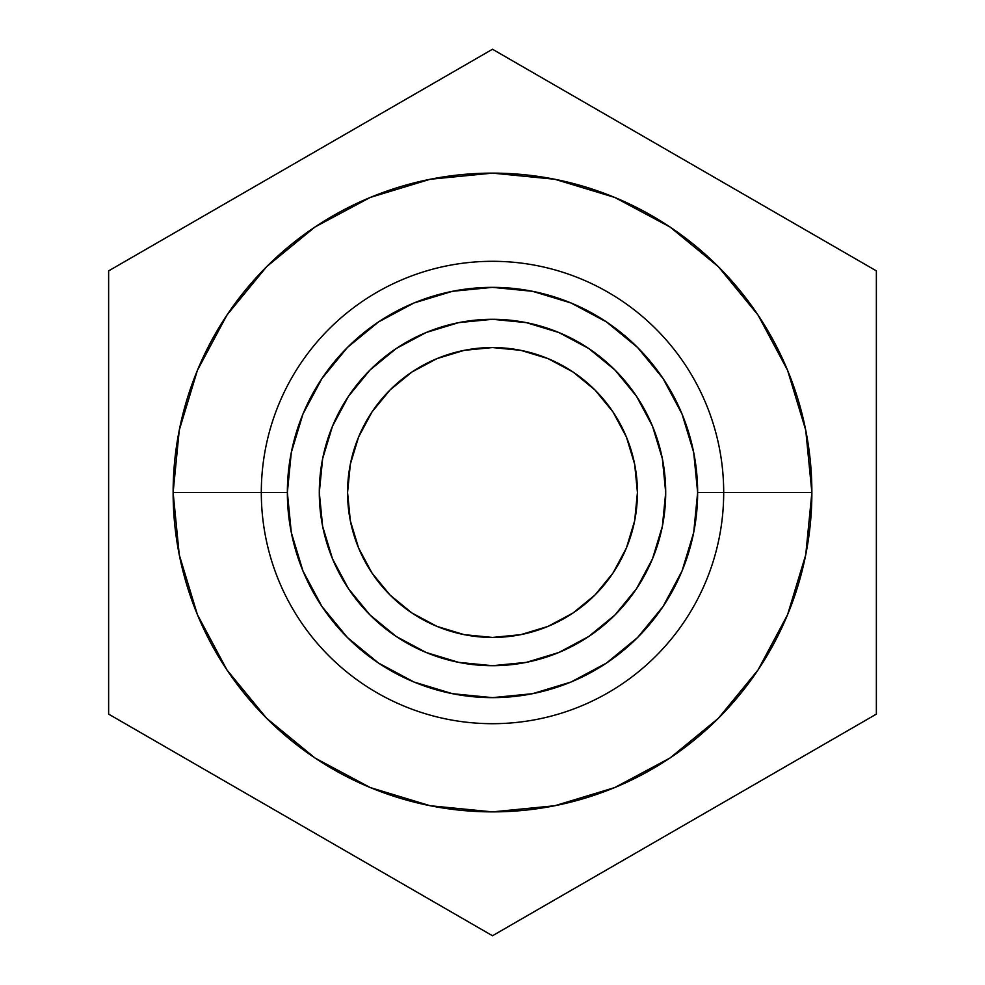 <?xml version="1.0" encoding="UTF-8"?>
<svg xmlns="http://www.w3.org/2000/svg" width="985" height="985" viewBox="0 0 985 985"><rect width="100%" height="100%" fill="white"/><g stroke="black" fill="none" stroke-linecap="round" stroke-linejoin="round"><path stroke-width="1.48" d="M665.7 492.5A173.2 173.2 0 0 1 492.5 665.7A173.2 173.2 0 0 1 319.3 492.5L322.624 526.285L332.487 558.778L348.493 588.722L370.028 614.972L396.278 636.507L426.222 652.513L458.714 662.376L492.5 665.7L526.285 662.376L558.778 652.513L588.722 636.507L614.972 614.972L636.507 588.722L652.513 558.778L662.376 526.285L665.7 492.5L662.376 458.714L652.513 426.222L636.507 396.278L614.972 370.028L588.722 348.493L558.778 332.487L526.285 322.624L492.5 319.3L458.714 322.624L426.222 332.487L396.278 348.493L370.028 370.028L348.493 396.278L332.487 426.222L322.624 458.714L319.3 492.5A173.2 173.2 0 0 1 492.5 319.3A173.2 173.2 0 0 1 665.7 492.5M637.443 492.5A144.943 144.943 0 0 1 492.5 637.443A144.943 144.943 0 0 1 347.557 492.5L350.34 464.218L358.589 437.032L371.985 411.976L390.011 390.011L411.976 371.985L437.032 358.589L464.218 350.34L492.5 347.557L520.782 350.34L547.968 358.589L573.024 371.985L594.989 390.011L613.015 411.976L626.411 437.032L634.66 464.218L637.443 492.5L634.66 520.782L626.411 547.968L613.015 573.024L594.989 594.989L573.024 613.015L547.968 626.411L520.782 634.66L492.5 637.443L464.218 634.66L437.032 626.411L411.976 613.015L390.011 594.989L371.985 573.024L358.589 547.968L350.34 520.782L347.557 492.5A144.943 144.943 0 0 1 492.5 347.557A144.943 144.943 0 0 1 637.443 492.5L634.66 520.782M261.308 492.5L287.361 492.5A205.139 205.139 0 0 1 492.5 287.361A205.139 205.139 0 0 1 697.639 492.5L723.692 492.5A231.192 231.192 0 0 0 492.5 261.308A231.192 231.192 0 0 0 261.308 492.5A231.192 231.192 0 0 1 492.5 261.308A231.192 231.192 0 0 1 723.692 492.5L811.874 492.5A319.374 319.374 0 0 0 492.5 173.126A319.374 319.374 0 0 0 173.126 492.5L261.308 492.5L173.126 492.5L179.258 554.801L197.431 614.714L226.944 669.935L266.664 718.336L315.065 758.056L370.286 787.569L430.199 805.742L492.5 811.874L554.801 805.742L614.714 787.569L669.935 758.056L718.336 718.336L758.056 669.935L787.569 614.714L805.742 554.801L811.874 492.5L805.742 430.199L787.569 370.286L758.056 315.065L718.336 266.664L669.935 226.944L614.714 197.431L554.801 179.258L492.5 173.126L430.199 179.258L370.286 197.431L315.065 226.944L266.664 266.664L226.944 315.065L197.431 370.286L179.258 430.199L173.126 492.5A319.374 319.374 0 0 0 492.5 811.874A319.374 319.374 0 0 0 811.874 492.5L723.692 492.5A231.192 231.192 0 0 1 492.5 723.692A231.192 231.192 0 0 1 261.308 492.5A231.192 231.192 0 0 0 492.5 723.692A231.192 231.192 0 0 0 723.692 492.5L697.639 492.5A205.139 205.139 0 0 1 492.5 697.639A205.139 205.139 0 0 1 287.361 492.5L261.308 492.5M492.5 49.25L108.633 270.875L108.633 714.125L492.5 935.75L876.367 714.125L876.367 270.875L492.5 49.25L876.367 270.875L876.367 714.125L492.5 935.75L108.633 714.125L108.633 270.875L492.5 49.25M697.639 492.5L693.699 532.516L682.026 571.005L663.065 606.464L637.554 637.554L606.464 663.065L571.005 682.026L532.516 693.699L492.5 697.639L452.484 693.699L413.995 682.026L378.535 663.065L347.446 637.554L321.935 606.464L302.974 571.005L291.301 532.516L287.361 492.5L291.301 452.484L302.974 413.995L321.935 378.535L347.446 347.446L378.535 321.935L413.995 302.974L452.484 291.301L492.5 287.361L532.516 291.301L571.005 302.974L606.464 321.935L637.554 347.446L663.065 378.535L682.026 413.995L693.699 452.484L697.639 492.5M347.557 492.5L350.34 464.218M492.5 347.557L520.782 350.34"/></g></svg>
